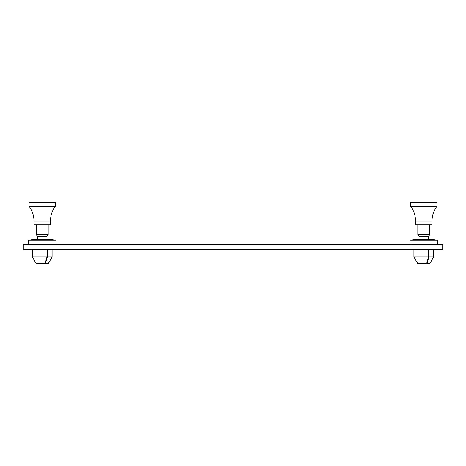 <?xml version="1.0" encoding="UTF-8"?>
<svg xmlns="http://www.w3.org/2000/svg" width="466" height="466" viewBox="0 0 466 466"><rect width="100%" height="100%" fill="white"/><g stroke="black" fill="none" stroke-linecap="round" stroke-linejoin="round"><path stroke-width="0.7" d="M23.3 244.545L23.3 249.479L442.7 249.479L442.7 244.545L23.3 244.545M410.01 240.24L415.934 239.198L431.638 239.198L437.562 240.24L410.01 240.24L410.01 244.545M426.687 263.395L428.539 256.987L428.539 249.887L428.895 249.887L428.895 256.987L427.048 263.395L427.048 262.166L426.687 263.395L417.623 263.395L413.919 256.987L417.623 263.395M428.539 256.987L413.919 256.987L413.919 249.887L428.539 249.887M427.048 263.395L429.955 263.395L433.654 256.987L433.654 249.887L428.895 249.887M433.654 256.987L428.895 256.987M28.438 240.24L34.362 239.198L50.066 239.198L55.99 240.24L28.438 240.24L28.438 244.545M45.12 263.395L46.967 256.987L46.967 249.887L47.322 249.887L47.322 256.987L45.476 263.395L45.476 262.166L45.12 263.395L36.051 263.395L32.346 256.987L36.051 263.395M46.967 256.987L32.346 256.987L32.346 249.887L46.967 249.887M45.476 263.395L48.382 263.395L52.081 256.987L52.081 249.887L47.322 249.887M52.081 256.987L47.322 256.987M432.011 224.804L415.561 224.804L415.561 221.111L432.011 221.111L432.011 224.804M410.628 206.304L410.628 202.605L436.945 202.605L436.945 206.304L410.628 206.304C413.872 210.708 415.515 215.642 415.561 221.111M428.557 236.32L419.016 236.32L417.821 234.678L429.745 234.678L428.557 236.32L428.557 239.198M50.439 224.804L33.989 224.804L33.989 221.111L50.439 221.111L50.439 224.804M29.055 206.304L29.055 202.605L55.372 202.605L55.372 206.304L29.055 206.304C32.3 210.708 33.948 215.642 33.989 221.111M46.984 236.32L37.443 236.32L36.255 234.678L48.179 234.678L46.984 236.32L46.984 239.198M431.801 249.479L431.801 249.887M437.562 240.24L437.562 244.545M415.765 249.479L415.765 249.887M50.235 249.479L50.235 249.887M55.99 240.24L55.99 244.545M34.199 249.479L34.199 249.887M429.745 224.804L429.745 234.678M417.821 224.804L417.821 234.678M419.016 236.32L419.016 239.198M436.945 206.304C433.7 210.708 432.052 215.642 432.011 221.111M48.179 224.804L48.179 234.678M36.255 224.804L36.255 234.678M37.443 236.32L37.443 239.198M55.372 206.304C52.128 210.708 50.485 215.642 50.439 221.111"/></g></svg>
